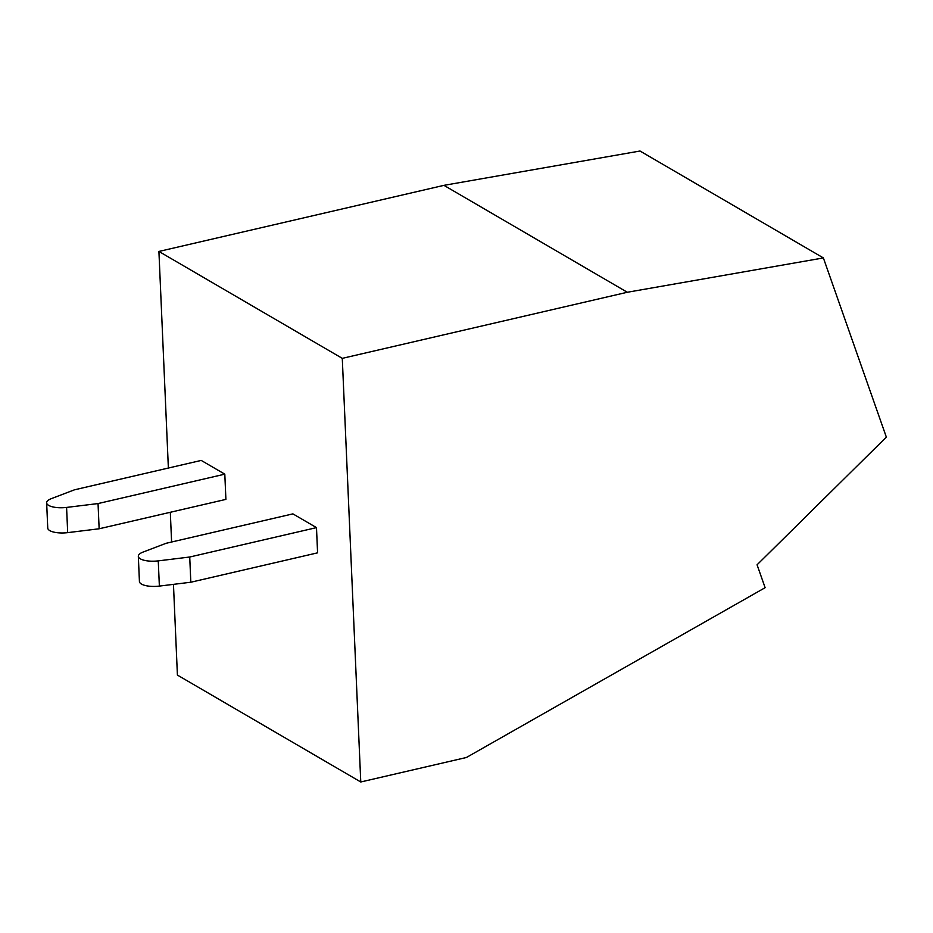<?xml version="1.0" encoding="UTF-8"?>
<svg xmlns="http://www.w3.org/2000/svg" width="933" height="933" viewBox="0 0 933 933"><rect width="100%" height="100%" fill="white"/><g stroke="black" fill="none" stroke-linecap="round" stroke-linejoin="round"><path stroke-width="1.4" d="M173.456 584.361L177.41 675.072L360.768 781.982L466.407 757.491L765.118 587.685L757.071 564.803L886.35 437.122L823.373 257.928L640.015 151.018L443.945 185.352L158.913 251.444L168.372 468.039M170.307 512.275L171.602 542.003M158.913 251.444L342.283 358.354L360.768 781.982M138.329 556.29A16.141 5.586 -2.5 0 0 158.26 560.873L159.368 586.087A16.141 5.586 -2.5 0 1 139.425 581.504L138.329 556.29A16.141 5.586 -2.5 0 1 143.122 552.044L166.144 543.274L292.904 513.873L316.485 527.623L317.582 552.837L190.822 582.227L189.726 557.013L316.485 527.623M46.65 502.84A16.141 5.586 -2.5 0 0 66.581 507.424L67.689 532.638A16.141 5.586 -2.5 0 1 47.746 528.055L46.65 502.84A16.141 5.586 -2.5 0 1 51.443 498.595L74.465 489.813L201.225 460.424L224.806 474.162L225.903 499.388L99.143 528.778L98.047 503.563L224.806 474.162M443.945 185.352L627.303 292.262L342.283 358.354M823.373 257.928L627.303 292.262M158.26 560.873L189.726 557.013M159.368 586.087L190.822 582.227M66.581 507.424L98.047 503.563M67.689 532.638L99.143 528.778"/></g></svg>
